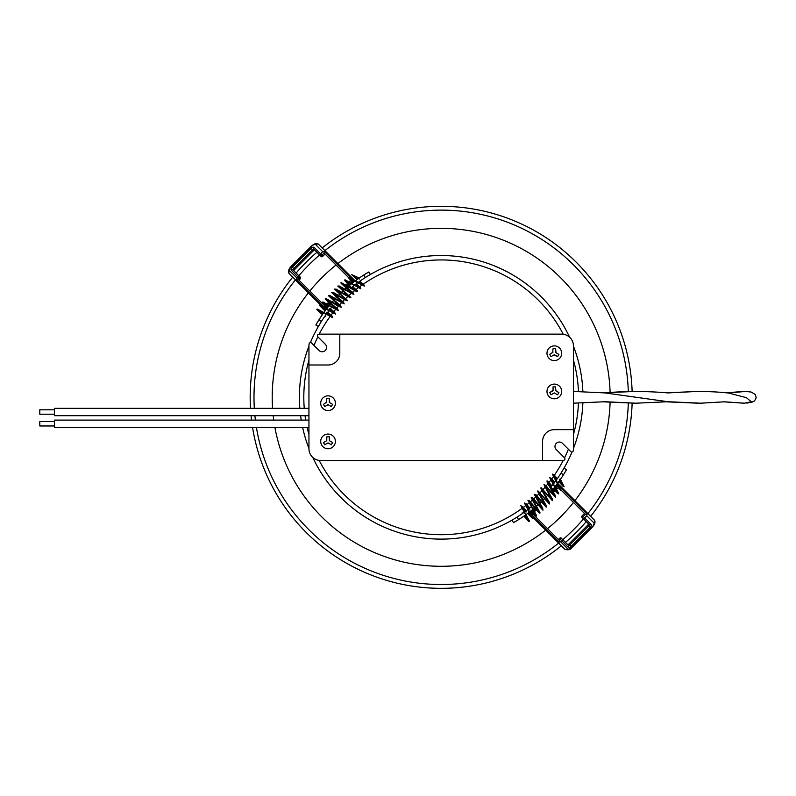<?xml version="1.0" encoding="UTF-8"?>
<svg xmlns="http://www.w3.org/2000/svg" width="796" height="796" viewBox="0 0 796 796"><rect width="100%" height="100%" fill="white"/><g stroke="black" fill="none" stroke-linecap="round" stroke-linejoin="round"><path stroke-width="1.19" d="M522.634 513.39L522.156 512.823L522.345 513.589M559.27 481.013L563.08 485.351L559.469 479.192L560.921 480.197L564.046 486.505L563.269 486.535L558.822 481.65M560.195 487.202L587.12 514.117L585.558 514.554L561.329 490.326M347.812 286.739A144.733 144.733 0 0 0 346.897 287.515M346.32 288.023A144.733 144.733 0 0 0 345.036 289.147M344.439 289.674A144.733 144.733 0 0 0 343.544 290.49M342.976 291.008A144.733 144.733 0 0 0 341.733 292.182M341.156 292.729A144.733 144.733 0 0 0 340.28 293.565M339.733 294.102A144.733 144.733 0 0 0 338.519 295.316M337.962 295.873A144.733 144.733 0 0 0 337.116 296.739M336.589 297.296A144.733 144.733 0 0 0 335.405 298.54M334.877 299.117A144.733 144.733 0 0 0 334.051 300.012M333.544 300.58A144.733 144.733 0 0 0 332.4 301.863M331.882 302.45A144.733 144.733 0 0 0 331.166 303.286M330.39 304.211A144.733 144.733 0 0 0 329.494 305.286M349.872 285.038L349.215 285.565L351.305 287.655A141.797 141.797 0 0 1 354.031 285.475M358.28 282.291A141.797 141.797 0 0 1 365.294 277.545L363.822 274.998A144.733 144.733 0 0 0 358.817 278.321M358.469 278.55A144.733 144.733 0 0 0 355.504 280.68M354.837 281.167A144.733 144.733 0 0 0 351.922 283.396M351.285 283.903A144.733 144.733 0 0 0 349.215 285.565M363.822 274.998L368.856 271.963L370.329 274.501L365.294 277.545M310.37 342.628A141.797 141.797 0 0 1 318.38 326.46A141.797 141.797 0 0 0 310.37 342.628A141.797 141.797 0 0 1 318.38 326.46L315.833 324.987A144.733 144.733 0 0 1 318.868 319.952L321.415 321.425L318.38 326.46A141.797 141.797 0 0 1 326.121 314.46M364.757 274.411A144.733 144.733 0 0 1 368.856 271.963M315.833 324.987L318.868 319.952A144.733 144.733 0 0 1 323.554 313.007M328.997 305.883A144.733 144.733 0 0 0 326.688 308.788M326.221 309.405A144.733 144.733 0 0 0 324.002 312.38M354.668 284.978A141.797 141.797 0 0 1 357.623 282.769M326.569 313.843A141.797 141.797 0 0 1 328.798 310.868M329.265 310.261A141.797 141.797 0 0 1 331.524 307.435L331.265 307.176M308.947 364.996L308.947 345.892A11.751 11.751 0 0 1 309.137 343.822A1.473 1.473 0 0 1 311.614 343.036L319.057 350.479A4.408 4.408 0 0 0 325.285 350.479A4.408 4.408 0 0 0 325.285 344.24L317.853 336.808A1.473 1.473 0 0 1 318.629 334.32A11.751 11.751 0 0 1 320.698 334.141L561.678 334.141A11.751 11.751 0 0 1 573.438 345.892L573.438 429.651L554.334 429.651A11.751 11.751 0 0 0 542.573 441.402L542.573 460.506L320.698 460.506A11.751 11.751 0 0 1 308.947 448.745L308.947 364.996L328.051 364.996A11.751 11.751 0 0 0 339.802 353.235L339.802 334.141M573.438 429.651L573.438 448.745A11.751 11.751 0 0 1 573.249 450.815A1.473 1.473 0 0 1 570.762 451.601L562.513 443.342A4.408 4.408 0 0 0 556.275 443.342A4.408 4.408 0 0 0 556.275 449.581L564.533 457.829A1.473 1.473 0 0 1 563.747 460.317A11.751 11.751 0 0 1 561.678 460.506L542.573 460.506M528.245 509.241A141.797 141.797 0 0 0 531.081 506.982L531.34 507.241M527.639 509.709A141.797 141.797 0 0 1 524.663 511.937M524.047 512.385A141.797 141.797 0 0 1 517.082 517.092L518.554 519.639A144.733 144.733 0 0 0 525.509 514.962M526.126 514.505A144.733 144.733 0 0 0 529.111 512.286M529.718 511.818A144.733 144.733 0 0 0 532.623 509.51M274.918 427.442A168.981 168.981 0 0 0 545.678 530.116M547.509 528.663A168.981 168.981 0 0 0 573.468 502.465M574.911 500.624A168.981 168.981 0 0 0 610.094 402.308M610.094 392.329A168.981 168.981 0 0 0 337.892 263.595M336.051 265.038A168.981 168.981 0 0 0 309.853 291.008M308.39 292.829A168.981 168.981 0 0 0 272.57 408.338M273.217 415.691A168.981 168.981 0 0 0 273.754 420.099M308.947 346.16A141.797 141.797 0 0 0 299.823 408.338A141.797 141.797 0 0 1 308.947 346.16A141.797 141.797 0 0 0 299.823 408.338M300.59 415.691A141.797 141.797 0 0 0 301.236 420.099A141.797 141.797 0 0 1 300.59 415.691A141.797 141.797 0 0 0 301.236 420.099M302.629 427.442A141.797 141.797 0 0 0 308.947 448.476A141.797 141.797 0 0 1 302.629 427.442A141.797 141.797 0 0 0 308.947 448.476M312.758 457.411A141.797 141.797 0 0 0 512.057 520.136A141.797 141.797 0 0 1 312.758 457.411A141.797 141.797 0 0 0 512.057 520.136L517.082 517.092M564.006 468.187A141.797 141.797 0 0 0 572.016 452.019A141.797 141.797 0 0 1 564.006 468.187L566.553 469.65A144.733 144.733 0 0 1 563.508 474.685L560.961 473.212L564.006 468.187A141.797 141.797 0 0 0 572.016 452.019M573.438 448.476A141.797 141.797 0 0 0 582.871 403.035A141.797 141.797 0 0 1 573.438 448.476A141.797 141.797 0 0 0 582.871 403.035M582.871 391.612A141.797 141.797 0 0 0 573.438 346.16A141.797 141.797 0 0 1 582.871 391.612A141.797 141.797 0 0 0 573.438 346.16M569.618 337.225A141.797 141.797 0 0 0 370.329 274.501A141.797 141.797 0 0 1 569.618 337.225A141.797 141.797 0 0 0 370.329 274.501M517.629 520.226A144.733 144.733 0 0 1 513.529 522.683L512.057 520.136M308.947 408.338L54.496 408.338L54.496 415.691L308.947 415.691M54.496 420.606L54.496 427.442L308.947 427.442M554.334 345.892A7.343 7.343 0 0 0 546.981 353.235A7.343 7.343 0 0 0 554.334 360.588A7.343 7.343 0 0 0 561.678 353.235A7.343 7.343 0 0 0 554.334 345.892M328.051 434.059A7.343 7.343 0 0 0 320.698 441.402A7.343 7.343 0 0 0 328.051 448.745A7.343 7.343 0 0 0 335.395 441.402A7.343 7.343 0 0 0 328.051 434.059M328.051 395.851A7.343 7.343 0 0 0 320.698 403.194A7.343 7.343 0 0 0 328.051 410.547A7.343 7.343 0 0 0 335.395 403.194A7.343 7.343 0 0 0 328.051 395.851M554.334 384.1A7.343 7.343 0 0 0 546.981 391.443A7.343 7.343 0 0 0 554.334 398.786A7.343 7.343 0 0 0 561.678 391.443A7.343 7.343 0 0 0 554.334 384.1M256.431 427.442A187.199 187.199 0 0 0 558.643 543.081M562.762 539.668A187.199 187.199 0 0 0 583.538 518.893M587.896 513.599A187.199 187.199 0 0 0 628.303 403.144M628.303 391.493A187.199 187.199 0 0 0 324.907 250.621M319.624 254.969A187.199 187.199 0 0 0 298.838 275.754M295.425 279.864A187.199 187.199 0 0 0 254.322 408.338M254.899 415.691A187.199 187.199 0 0 0 255.387 420.099M252.561 427.442A191.02 191.02 0 0 0 561.359 545.797M565.468 542.384A191.02 191.02 0 0 0 586.254 521.599M590.612 516.325A191.02 191.02 0 0 0 632.123 403.194M632.123 391.443A191.02 191.02 0 0 0 322.191 247.904M316.907 252.262A191.02 191.02 0 0 0 296.132 273.038M292.709 277.147A191.02 191.02 0 0 0 250.491 408.338M251.058 415.691A191.02 191.02 0 0 0 251.536 420.099M561.548 472.287A141.797 141.797 0 0 1 560.961 473.212A141.797 141.797 0 0 1 556.215 480.227M553.061 352.021L549.747 354.419L551.021 356.618L554.334 354.708L557.638 356.618L558.911 354.419L555.608 352.509L555.608 348.688L553.061 348.688L552.643 352.747M553.061 390.229L549.747 392.617L551.021 394.826L554.334 392.916L557.638 394.826L558.911 392.617L555.608 390.707L555.608 386.886L553.061 386.886L553.061 390.707L549.747 392.617M329.076 436.845L326.778 436.845L326.778 440.666L323.465 442.576L324.738 444.785L328.051 442.875L331.355 444.785L332.629 442.576L329.325 440.666L329.325 436.845L326.778 436.845L326.36 440.904M326.778 401.98L323.465 404.368L324.738 406.577L328.051 404.666L331.355 406.577L332.629 404.368L329.325 402.468L329.325 398.647L326.778 398.647L326.36 402.706M332.38 404.816L332.629 404.368L329.325 402.468L329.325 398.647M327.634 404.905L328.469 404.905M329.743 440.904L329.325 436.845M332.38 443.014L332.529 442.516M327.634 443.113L328.469 443.113M556.026 352.747L555.608 348.688L553.3 348.688M553.917 354.946L557.638 356.618L558.812 354.349M556.026 390.945L555.359 386.886M551.021 394.826L554.334 392.916L557.638 394.826L558.812 392.557M54.496 425.969L39.8 425.969L39.8 421.562L54.496 421.562M54.496 409.811L39.8 409.811L39.8 414.219L54.496 414.219M555.737 480.893A141.797 141.797 0 0 1 553.528 483.839M553.031 484.475A141.797 141.797 0 0 1 550.852 487.202L552.941 489.291A144.733 144.733 0 0 0 554.613 487.232M518.554 519.639L513.529 522.683M566.553 469.65L563.508 474.685A144.733 144.733 0 0 1 560.195 479.699M557.847 484.565L555.13 486.615A144.733 144.733 0 0 0 557.339 483.67M557.827 483.013A144.733 144.733 0 0 0 559.956 480.038M551.777 490.694A144.733 144.733 0 0 1 550.991 491.61M550.494 492.197A144.733 144.733 0 0 1 549.369 493.48M548.832 494.077A144.733 144.733 0 0 1 548.016 494.973M547.499 495.53A144.733 144.733 0 0 1 546.335 496.784M545.787 497.361A144.733 144.733 0 0 1 544.942 498.226M544.414 498.774A144.733 144.733 0 0 1 543.2 499.997M542.643 500.545A144.733 144.733 0 0 1 541.768 501.4M541.22 501.928A144.733 144.733 0 0 1 539.967 503.102M539.399 503.639A144.733 144.733 0 0 1 538.494 504.465M537.937 504.972A144.733 144.733 0 0 1 536.643 506.117M536.056 506.624A144.733 144.733 0 0 1 535.23 507.341M534.305 508.127A144.733 144.733 0 0 1 533.23 509.022M325.047 254.033L322.907 256.173L322.012 255.277L323.962 252.949L348.19 277.187L324.509 253.496M324.738 305.903L297.873 279.038L299.147 278.142L300.042 279.038A1.473 0.746 -45 0 0 300.56 277.466L299.664 276.57A1.473 1.264 135 0 0 297.734 276.719L291.306 270.292A2.935 1.492 135 0 1 292.331 267.157L311.037 248.461A2.935 1.492 135 0 1 314.161 247.437A1.473 1.264 135 0 0 314.022 249.367L321.335 256.69A1.473 0.746 -45 0 0 322.907 256.173M313.345 250.78L294.649 269.476L293.754 268.58L312.45 249.884L313.345 250.78A1.473 0.746 135 0 1 314.918 250.262M294.132 271.048A1.473 0.746 135 0 1 294.649 269.476M300.042 279.038L298.958 280.122M325.116 315.883L325.693 316.36L324.917 316.161M357.504 279.237L353.155 275.436L359.314 279.038L358.309 277.585L351.762 274.64L356.867 279.695M347.016 285.157A0.886 0.756 -45 0 1 347.106 283.993L347.016 283.913A0.886 0.886 0 0 0 347.016 285.157L347.603 285.734M297.873 279.038L296.321 279.476L297.734 276.719L299.147 278.142A1.473 0.746 -45 0 0 299.664 276.57L293.236 270.152A1.473 0.746 -45 0 1 293.754 268.58L292.331 267.157M330.977 302.987L329.733 301.744L329.096 302.361A0.886 0.756 -45 0 1 330.26 302.271L329.952 303.206L330.668 303.933L330.977 302.987A0.886 0.756 -45 0 1 330.887 304.152L330.977 304.231A0.886 0.886 0 0 0 330.977 302.987M296.321 279.476L323.594 306.749L324.858 306.012A1.761 0.895 -45 0 0 325.564 305.475L326.529 304.51M351.315 278.311L324.4 251.397L322.728 251.715L320.589 253.854A1.473 1.264 135 0 0 320.44 255.795A1.473 0.746 -45 0 0 322.012 255.277L314.161 247.437M350.747 280.301L351.703 278.709M324.4 251.397L323.962 252.949M351.135 280.132L350.996 279.595L350.429 280.67A1.761 0.895 -45 0 0 350.966 279.963L349.514 282.013M348.648 286.341A0.886 0.886 0 0 0 349.195 286.082L349.106 286.003A0.886 0.756 -45 0 1 348.539 286.281M348.3 286.142L348.887 285.774L348.17 285.058L347.235 285.366A0.886 0.756 -45 0 1 347.315 284.212L348.678 282.421M354.101 279.874L354.041 279.774A0.886 0.756 -45 0 1 354.22 279.943A0.886 0.886 0 0 0 354.16 279.874L318.669 244.382A0.886 0.756 135 0 0 318.549 244.282L354.041 279.774A2.348 2.03 135 0 0 353.573 279.575M325.843 309.186A0.886 0.756 -45 0 1 324.668 309.077L325.514 309.007M329.733 301.744L327.096 303.933M325.196 305.793L325.146 306.311A2.348 2.03 135 0 0 324.45 307.525M559.289 540.444L560.374 539.36L559.479 538.464L558.394 539.549M559.479 538.464A1.473 0.746 -45 0 1 561.041 537.947L568.364 545.27A1.473 0.746 -45 0 0 569.926 544.763L588.632 526.057L587.737 525.161L569.031 543.867L571.349 546.185L590.055 527.479A2.935 1.492 135 0 0 591.08 524.345A1.473 1.264 135 0 1 589.139 524.494L581.826 517.171A1.473 0.746 -45 0 1 582.334 515.609L583.229 516.505L585.368 514.365M567.468 544.374A1.473 0.746 135 0 0 569.031 543.867M587.737 525.161A1.473 0.746 135 0 0 588.244 523.599M584.473 513.47L582.334 515.609M554.802 487.56L552.732 489.62L553.449 490.336L553.14 491.281A0.886 0.756 -45 0 0 554.305 491.192L554.513 491.401A0.886 0.756 -45 0 1 553.349 491.49L552.772 490.913M532.614 513.768L559.479 540.633L559.041 542.195L531.768 514.913L532.504 513.659A1.761 0.895 -45 0 1 533.041 512.952L534.007 511.987M533.071 513.092L535.409 515.579L536.434 516.047L536.544 515.51L528.852 501.41L534.365 507.619A0.886 0.756 135 0 1 535.519 507.54L536.763 508.783L536.156 509.41A0.886 0.756 -45 0 0 536.235 508.256L535.3 508.564L534.584 507.848L533.29 509.132M571.349 546.185A2.935 1.492 135 0 1 568.215 547.21L560.374 539.36A1.473 0.746 -45 0 1 561.936 538.842A1.473 1.264 135 0 1 561.797 540.783L559.041 542.195M558.205 487.759L559.807 486.804M587.12 514.117L586.791 515.788L584.652 517.927A1.473 1.264 135 0 1 582.722 518.067A1.473 0.746 -45 0 1 583.229 516.505L591.08 524.345M558.374 487.371L558.911 487.51L557.837 488.077A1.761 0.895 -45 0 1 558.543 487.54L556.494 489.003M552.235 489.968A0.886 0.756 135 0 1 552.514 489.401L552.693 489.043M552.175 489.868A0.886 0.886 0 0 1 552.424 489.321L552.374 490.207M594.005 519.748A0.886 0.756 135 0 1 594.134 519.838L558.643 484.346A0.886 0.886 0 0 0 558.563 484.286A0.886 0.756 135 0 1 558.732 484.475L558.633 484.406M529.509 512.992L529.43 513.848A0.886 0.756 135 0 1 529.32 512.674M536.763 508.783L534.574 511.41M534.275 507.54A0.886 0.886 0 0 1 535.519 507.54L534.275 507.54L533.071 508.743M532.723 513.32L532.206 513.36A2.348 2.03 135 0 1 530.982 514.057M319.146 460.396A137.39 137.39 0 0 0 521.907 508.495M523.4 507.4A137.39 137.39 0 0 0 525.489 505.798M526.942 504.654A137.39 137.39 0 0 0 528.982 502.992M530.395 501.808A137.39 137.39 0 0 0 532.395 500.067M533.758 498.843A137.39 137.39 0 0 0 535.698 497.032M537.021 495.769A137.39 137.39 0 0 0 538.912 493.888M540.185 492.585A137.39 137.39 0 0 0 542.016 490.644M543.24 489.301A137.39 137.39 0 0 0 545.021 487.291M546.195 485.918A137.39 137.39 0 0 0 547.917 483.839M549.031 482.436A137.39 137.39 0 0 0 550.693 480.286M551.757 478.864A137.39 137.39 0 0 0 553.369 476.645M554.374 475.192A137.39 137.39 0 0 0 563.24 460.396M564.533 457.829A137.39 137.39 0 0 0 568.394 449.233M573.438 434.556A137.39 137.39 0 0 0 578.453 403.144M578.453 391.493A137.39 137.39 0 0 0 573.438 360.081M563.24 334.24A137.39 137.39 0 0 0 363.314 284.142M361.872 285.147A137.39 137.39 0 0 0 359.653 286.749M358.22 287.814A137.39 137.39 0 0 0 356.071 289.475M354.678 290.6A137.39 137.39 0 0 0 352.588 292.321M351.225 293.495A137.39 137.39 0 0 0 349.205 295.266M347.872 296.49A137.39 137.39 0 0 0 345.922 298.331M344.618 299.604A137.39 137.39 0 0 0 342.748 301.495M341.474 302.808A137.39 137.39 0 0 0 339.673 304.749M338.439 306.122A137.39 137.39 0 0 0 336.708 308.112M335.514 309.525A137.39 137.39 0 0 0 333.852 311.564M332.708 313.017A137.39 137.39 0 0 0 331.116 315.116M330.012 316.609A137.39 137.39 0 0 0 319.146 334.24M317.853 336.808A137.39 137.39 0 0 0 313.992 345.414M308.947 360.081A137.39 137.39 0 0 0 304.251 408.338M305.037 415.691A137.39 137.39 0 0 0 305.704 420.099M307.147 427.442A137.39 137.39 0 0 0 308.947 434.556M603.507 392.806L608.293 392.677M743.633 391.453L727.047 392.726M751.175 401.642L746.359 397.642L728.459 393.025C719.266 391.99 708.788 391.473 697.037 391.453L668.053 392.916C645.924 391.035 624.9 391.035 604.97 392.916L573.438 391.443M573.438 403.194L604.97 401.721L635.914 403.194L668.053 401.731L604.97 392.916M349.464 285.814L350.956 283.714M351.504 283.157L353.852 280.809A1.473 1.264 -45 0 0 352.121 281.107L351.265 280.262A2.348 2.03 135 0 1 352.17 279.665M329.375 305.216L330.668 303.933L329.763 305.445M326.121 308.47L328.818 305.783M349.245 281.864L350.349 280.59L349.136 281.804M348.947 282.58L347.315 284.212L348.17 285.058L350.041 283.187M328.459 304.699L329.952 303.206L329.096 302.361L327.365 304.082M326.798 304.659L325.146 306.311L326.002 307.156L327.892 305.266M325.534 308.132A1.473 1.264 -45 0 1 326.002 307.156M350.598 282.63L352.121 281.107M296.639 277.804L289.694 270.849A3.522 1.791 135 0 1 290.928 267.098L312.022 246.004A3.522 1.791 135 0 1 315.773 244.77L322.728 251.715M289.694 270.849A2.348 2.03 135 0 0 289.207 273.625A5.831 2.955 135 0 1 288.988 273.346C287.883 271.804 288.45 269.645 290.689 266.869L311.793 245.765C314.569 243.526 316.728 242.959 318.271 244.064A5.831 2.955 135 0 1 318.549 244.282A2.348 2.03 -45 0 0 315.773 244.77M324.41 308.39A2.348 2.03 135 0 0 324.668 309.077L323.445 307.863M321.604 306.022L289.207 273.625A0.886 0.756 -45 0 0 289.306 273.744L288.988 273.346M314.022 249.367A1.473 0.746 -45 0 0 312.45 249.884L311.037 248.461M291.306 270.292A1.473 1.264 -45 0 1 293.236 270.152M350.996 279.923A0.886 0.756 -45 0 1 351.126 279.088M348.568 282.361L347.106 283.993M318.768 244.501A0.886 0.756 135 0 0 318.669 244.382L318.271 244.064M289.426 273.844A0.886 0.756 -45 0 1 289.306 273.744L321.554 305.992M323.594 306.749A0.886 0.756 -45 0 1 324.808 306.042M532.733 509.699L530.046 512.385M555.877 487.908L557.399 486.396A1.473 1.264 -45 0 0 557.697 484.655L555.359 487.003M555.936 489.56L554.305 491.192L553.449 490.336L555.319 488.465M554.513 491.401L556.086 489.839M556.653 489.271L557.926 488.167L556.712 489.381M533.808 510.047L535.3 508.564L536.156 509.41L534.424 511.141M533.857 511.709L532.206 513.36L531.35 512.505L533.25 510.614M530.375 512.982A1.473 1.264 -45 0 0 531.35 512.505M560.712 541.867L567.657 548.822A3.522 1.791 135 0 0 571.419 547.588L592.513 526.494A3.522 1.791 135 0 0 593.746 522.733L586.791 515.788M530.126 514.097A2.348 2.03 135 0 1 529.43 513.848L530.653 515.062M532.494 516.912L564.881 549.3A5.831 2.955 135 0 0 565.17 549.519C568.722 550.106 570.881 549.538 571.647 547.817L592.741 526.723C594.99 523.937 595.557 521.778 594.443 520.246A5.831 2.955 135 0 0 594.224 519.957L558.732 484.475A2.348 2.03 135 0 1 558.941 484.943M567.657 548.822A2.348 2.03 135 0 1 564.881 549.3A0.886 0.756 -45 0 1 564.672 549.081M593.746 522.733A2.348 2.03 -45 0 0 594.224 519.957A0.886 0.756 135 0 0 594.134 519.838L594.443 520.246M558.852 486.336A2.348 2.03 135 0 1 558.255 487.242L557.399 486.396M589.139 524.494A1.473 0.746 -45 0 1 588.632 526.057L590.055 527.479M568.215 547.21A1.473 1.264 -45 0 0 568.364 545.27M558.583 487.51A0.886 0.756 -45 0 0 559.419 487.391M531.768 514.913A0.886 0.756 -45 0 0 532.474 513.699M524.514 515.659L528.405 520.057L520.833 505.709L522.713 506.644L526.255 510.763M528.136 513.022L532.027 517.42L524.415 503.012L526.285 503.938L529.798 508.017M527.529 513.48L532.892 518.793L532.514 516.962L525.36 504.216L529.788 509.201M533.599 512.554L535.559 514.664L527.907 500.206L529.4 500.744L535.021 507.291M536.783 509.38L539.011 511.798L535.599 505.828C531.041 497.888 531.141 497.331 531.31 497.291L532.962 497.978L542.156 508.903L538.942 502.833C534.345 494.853 534.464 494.316 534.623 494.296L536.265 494.953L545.409 505.838L542.185 499.739C535.509 487.908 538.474 492.197 537.957 490.863L548.583 502.674L545.32 496.555C538.693 484.873 541.559 488.873 541.071 487.64L551.648 499.41L543.976 484.635L545.777 485.47L554.603 496.047L547.101 482.127L547.011 480.903L547.529 481.003L551.946 485.858M536.245 509.918L538.802 512.674L539.887 513.171L539.987 512.604L532.255 498.495L542.932 510.216L542.713 508.097L535.569 495.47L546.205 507.151L546.026 505.132L538.783 492.356L549.379 503.977L549.369 502.356L541.897 489.132L552.454 500.714L552.514 499.261L544.912 485.809L555.389 497.351L554.981 494.893L547.817 482.406L551.459 486.465M555.717 490.376L557.688 492.515L549.698 477.7L551.111 478.177L554.693 482.306M555.18 490.913L557.508 493.411L558.543 493.888L558.623 493.271L550.623 478.903L554.225 482.933M558.334 487.839L560.971 490.346L560.891 488.535L553.31 475.311L556.882 479.311M559.419 487.928L552.384 474.137L553.936 474.734L557.329 478.665M523.887 516.097C531.579 524.982 528.355 520.534 529.39 520.922L521.778 506.923L526.226 511.928M308.947 420.099L54.496 420.099M603.408 392.796L635.029 391.453M666.481 401.841L697.754 403.184M750.837 401.821L744.439 403.194L724.499 401.811L700.709 403.194L668.053 401.731M728.459 393.025L745.245 391.453L751.086 392.01L755.374 394.517L756.2 397.801L754.558 400.866L751.792 402.308L746.747 403.084M603.408 401.841L635.029 403.194M724.131 401.851L743.852 403.194M697.674 391.453L666.491 392.796M351.902 283.376L354.16 281.117A0.886 0.886 0 0 0 354.329 280.879M326.519 308.689L327.673 307.535M322.848 314.002L318.45 310.102L332.798 317.684L331.862 315.793L327.753 312.251M325.484 310.37L321.096 306.48L335.494 314.102L334.569 312.221L330.489 308.709M325.027 310.977L319.713 305.614L321.554 305.992L334.29 313.156L329.315 308.719M325.952 304.908L323.843 302.948L338.31 310.609L337.773 309.107L331.226 303.495M325.415 305.445L322.927 303.107L322.47 302.082L323.007 301.963L337.096 309.664L330.957 304.251M329.126 301.734L326.708 299.505L332.678 302.908C340.628 307.465 341.185 307.365 341.225 307.196L340.529 305.545L329.604 296.361L344.22 303.893L343.564 302.241L332.678 293.097L338.768 296.331C350.598 303.007 346.31 300.042 347.643 300.56L335.842 289.933L341.962 293.187C353.643 299.823 349.643 296.958 350.867 297.445L339.106 286.868L353.872 294.53L353.036 292.729L342.469 283.903L356.389 291.406L357.603 291.505L357.504 290.988L352.658 286.56M328.599 302.271L325.843 299.714L325.335 298.619L325.902 298.53L340.021 306.251L328.3 295.585L330.42 295.794L343.036 302.948L331.365 292.291L333.484 292.54L346.16 299.724L334.529 289.127L336.161 289.137L349.384 296.61L337.793 286.062L339.245 285.993L352.698 293.595L347.852 289.296C337.096 280.202 342.3 283.665 341.365 282.699L356.111 290.689L352.051 287.048M348.131 282.799L345.991 280.819L360.817 288.819L360.339 287.406L356.21 283.814M347.603 283.326L345.106 281.008L344.618 279.963L345.235 279.884L359.613 287.893L355.583 284.291M350.678 280.172L348.16 277.535L349.971 277.625L363.195 285.197L359.205 281.635M350.578 279.088L364.379 286.122L363.782 284.57L359.852 281.177M322.41 314.619C313.525 306.938 317.972 310.151 317.584 309.117L331.594 316.728L326.589 312.281M325.952 309.256A0.886 0.886 0 0 1 324.758 309.206L323.395 307.833M325.027 306.181L324.489 306.042L326.42 304.45M326.987 303.873L329.116 301.744M529.818 511.997L530.972 510.843M553.349 491.49A0.886 0.886 0 0 0 554.603 491.49L556.145 489.948M565.17 549.519L532.514 516.952M529.26 512.554A0.886 0.886 0 0 0 529.31 513.748L530.683 515.121M532.335 513.49L532.474 514.027L534.066 512.097M534.633 511.52L536.763 509.4"/></g></svg>
